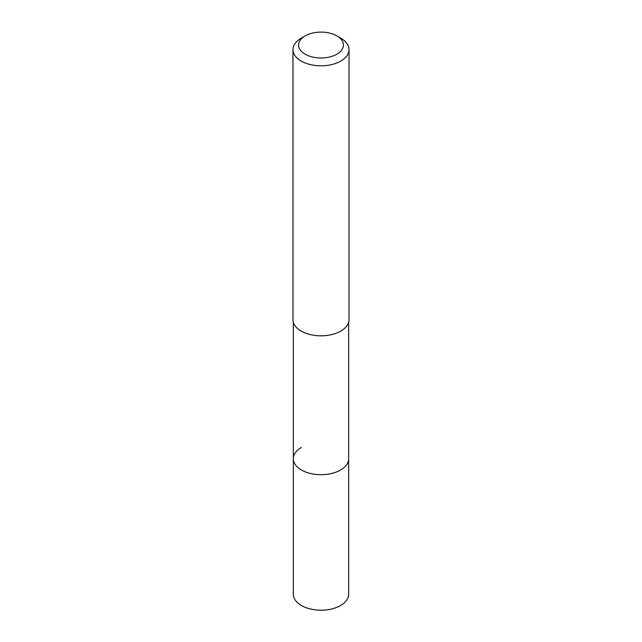 <?xml version="1.0" encoding="UTF-8"?>
<svg xmlns="http://www.w3.org/2000/svg" width="642" height="642" viewBox="0 0 642 642"><rect width="100%" height="100%" fill="white"/><g stroke="black" fill="none" stroke-linecap="round" stroke-linejoin="round"><path stroke-width="0.96" d="M293.338 322.244L293.338 594.235A27.662 15.97 0 0 0 310.415 608.993A27.662 15.97 0 0 0 340.557 605.526A27.662 15.97 0 0 0 348.662 594.235L348.662 458.725A27.662 15.97 180 0 1 340.557 470.016A27.662 15.97 180 0 1 310.415 473.483A27.662 15.97 180 0 1 293.338 458.725A27.662 15.97 180 0 1 301.443 447.434M293.338 458.725A27.662 15.97 0 0 0 310.415 473.483A27.662 15.97 0 0 0 340.557 470.016A27.662 15.97 0 0 0 348.662 458.725L348.662 322.244M292.977 49.619L292.977 319.644A28.023 16.178 0 0 0 310.279 334.586A28.023 16.178 0 0 0 340.814 331.079A28.023 16.178 0 0 0 349.023 319.644L349.023 49.619A28.023 16.178 180 0 1 340.814 61.062A28.023 16.178 180 0 1 310.279 64.569A28.023 16.178 180 0 1 292.977 49.619A28.023 16.178 180 0 1 301.186 38.183L305.143 35.888A22.422 12.944 180 0 1 336.857 35.888A22.422 12.944 180 0 1 336.857 54.201A22.422 12.944 180 0 1 305.143 54.201A22.422 12.944 180 0 1 305.143 35.888L301.186 38.183M336.857 35.888L340.814 38.183A28.023 16.178 180 0 1 349.023 49.619"/></g></svg>
